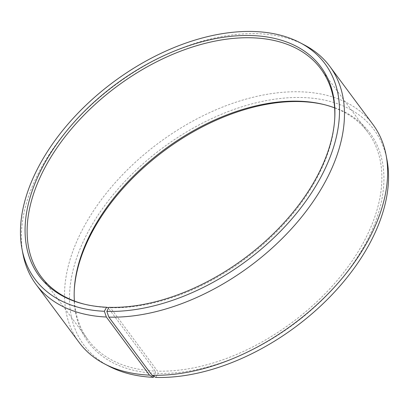 <?xml version="1.0" encoding="UTF-8"?>
<svg xmlns="http://www.w3.org/2000/svg" width="409" height="409" viewBox="0 0 409 409"><rect width="100%" height="100%" fill="white"/><g stroke="black" fill="none" stroke-linecap="round" stroke-linejoin="round"><path stroke-width="0.31" stroke-dasharray="2.04 1.53" d="M334.746 118.405A174.208 107.495 143.4 0 1 334.705 119.244A174.208 107.495 143.4 0 1 110.415 307.716L108.947 307.333M334.613 107.884A174.208 107.495 143.4 0 1 367.921 132.332A174.208 107.495 143.4 0 1 334.25 283.861A174.208 107.495 143.4 0 1 157.48 371.127L110.415 307.716M324.582 104.709A175.415 108.237 143.4 0 1 325.406 104.914A175.415 108.237 143.4 0 1 359.112 254.587A175.415 108.237 143.4 0 1 157.971 373.381L157.48 371.127M108.952 366.203A180.64 111.463 143.4 0 1 104.249 206.228A180.64 111.463 143.4 0 1 304.633 97.623A180.64 111.463 143.4 0 1 386.991 159.842M79.188 342.537A182.92 112.869 143.4 0 1 115.568 182.276A182.92 112.869 143.4 0 1 302.645 91.892A182.92 112.869 143.4 0 1 372.957 124.494M22.955 254.015A182.92 112.869 143.4 0 1 90.578 105.624A182.92 112.869 143.4 0 1 259.505 33.768A182.92 112.869 143.4 0 1 304.506 45.041M108.042 307.629A174.208 107.495 143.4 0 1 85.236 304.403A174.208 107.495 143.4 0 1 84.418 304.199M155.855 377.425L157.971 373.381M153.932 376.336L155.578 373.294A175.415 108.237 143.4 0 1 74.208 291.356A175.415 108.237 143.4 0 1 74.254 290.508M155.578 373.294L155.103 371.04A174.208 107.495 143.4 0 1 88.145 339.986A174.208 107.495 143.4 0 1 74.387 301.024M155.103 371.04L108.482 308.222M320.861 68.922L367.921 132.332M323.764 104.505L325.406 104.914M334.705 119.244L334.792 117.557M85.236 304.403L83.594 303.994M74.295 289.664L74.208 291.356M41.079 276.576L88.145 339.986"/><path stroke-width="0.61" d="M84.418 304.199A174.208 107.495 143.4 0 1 41.079 276.576A174.208 107.495 143.4 0 1 75.726 123.947A174.208 107.495 143.4 0 1 253.897 37.873A174.208 107.495 143.4 0 1 320.861 68.922A174.208 107.495 143.4 0 1 334.746 118.405M74.387 301.024A174.208 107.495 143.4 0 1 74.295 289.664A174.208 107.495 143.4 0 1 300.963 101.279A174.208 107.495 143.4 0 1 323.764 104.505A174.208 107.495 143.4 0 1 334.613 107.884M74.254 290.508A175.415 108.237 143.4 0 1 302.445 101.667A175.415 108.237 143.4 0 1 324.582 104.709M108.482 308.222L108.042 307.629L106.555 307.241L104.367 311.285L106.355 317.016L149.495 375.14L153.39 377.333A180.64 111.463 143.4 0 1 108.952 366.203L104.494 363.867A182.92 112.869 143.4 0 1 79.188 342.537L36.048 284.413A182.92 112.869 143.4 0 1 22.955 254.015L22.009 249.066A180.64 111.463 143.4 0 1 88.789 102.531A180.64 111.463 143.4 0 1 255.61 31.575A180.64 111.463 143.4 0 1 300.048 42.705A180.64 111.463 143.4 0 1 305.615 201.484A180.64 111.463 143.4 0 1 106.831 311.377L108.85 317.108L151.99 375.232L155.855 377.425A180.64 111.463 143.4 0 0 321.351 305.308A180.64 111.463 143.4 0 0 386.991 159.842L386.045 154.899A182.92 112.869 143.4 0 1 319.577 302.205A182.92 112.869 143.4 0 1 151.99 375.232M149.495 375.14A182.92 112.869 143.4 0 1 104.494 363.867M106.355 317.016A182.92 112.869 143.4 0 1 36.048 284.413M104.367 311.285A180.64 111.463 143.4 0 1 22.009 249.066M106.555 307.241A175.415 108.237 143.4 0 1 83.594 303.994A175.415 108.237 143.4 0 1 50.624 153.145A175.415 108.237 143.4 0 1 253.422 35.614A175.415 108.237 143.4 0 1 334.792 117.557A175.415 108.237 143.4 0 1 108.947 307.333L106.831 311.377M300.048 42.705L304.506 45.041A182.92 112.869 143.4 0 1 329.812 66.37A182.92 112.869 143.4 0 1 294.454 225.477A182.92 112.869 143.4 0 1 108.85 317.108M329.812 66.37L372.957 124.494A182.92 112.869 143.4 0 1 386.045 154.899M153.39 377.333L153.932 376.336"/></g></svg>
